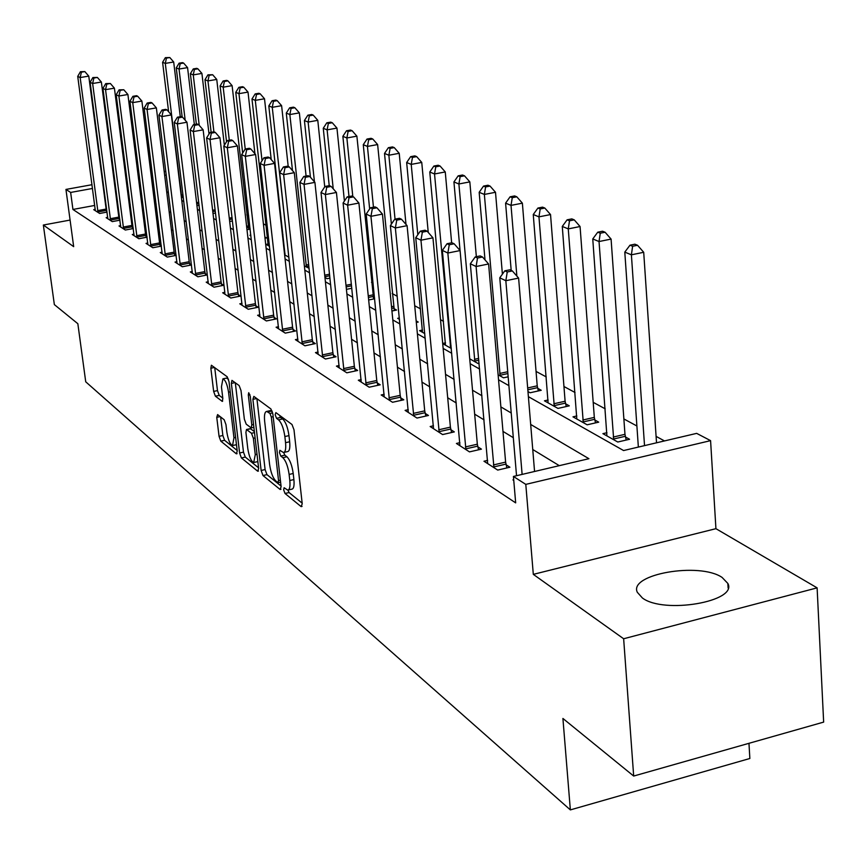 <?xml version="1.0" encoding="UTF-8"?>
<svg xmlns="http://www.w3.org/2000/svg" width="867" height="867" viewBox="0 0 867 867"><rect width="100%" height="100%" fill="white"/><g stroke="black" fill="none" stroke-linecap="round" stroke-linejoin="round"><path stroke-width="1.3" d="M283.661 489.833L285.026 493.486L301.142 506.621L302.225 503.803L293.989 429.772L291.984 424.483L275.869 412.616L275.153 414.697L276.519 418.327L278.567 419.856C281.569 422.803 283.672 428.374 284.864 436.545L285.546 442.679C286.11 448.878 285.416 452.162 283.444 452.531L279.878 450.309L279.423 452.444L280.789 456.075L282.848 457.678C285.85 460.735 287.942 466.316 289.123 474.433L289.806 480.502C290.358 486.582 289.676 489.779 287.736 490.115L284.105 487.753L283.661 489.833M287.931 490.104L289.079 492.554L302.16 503.163M279.542 415.315L280.615 417.428L282.675 418.945L278.567 419.856M283.661 452.509L284.864 455.164L286.923 456.757L282.848 457.678M642.382 597.97C663.721 614.356 738.012 601.6 727.846 583.437L722.081 577.422C699.506 561.838 628.358 574.182 637.321 592.291L642.382 597.97M217.606 414.589L216.761 417.341L219.058 436.339L220.803 441.14L236.344 453.82L237.233 451.089L229.018 381.664L227.208 376.787L211.385 365.235L210.854 368.215L213.65 391.429L215.395 396.208L222.299 401.399L222.83 398.452L221.453 386.845L222.917 378.846C225.409 379.963 227.284 384.406 228.552 392.198L233.96 437.813L232.519 445.54C230.015 444.37 228.129 439.894 226.851 432.124L225.962 424.613L224.185 419.769L217.606 414.589M94.741 205.436L72.936 209.456L70.65 192.441L65.946 189.429L92.01 184.704M633.679 776.052L623.644 638.762L817.115 587.859L823.65 722.103L633.679 776.052L562.911 718.461L570.356 809.897L85.725 381.805L77.846 323.716L54.35 304.599L43.35 225.03L73.673 246.651L65.946 189.429M817.115 587.859L715.925 528.675L533.313 574.366L623.644 638.762M533.313 574.366L525.792 484.382L513.427 476.449L588.921 458.697L530.68 424.44M72.936 209.456L515.67 502.871L513.427 476.449M261.13 470.467L262.994 475.539L280.095 489.465L281.114 486.68L272.877 414.133L270.938 408.986L253.847 396.392L252.893 399.34L261.13 470.467L265.096 469.567L266.971 474.639L281.049 486.04M257.694 471.214L241.405 457.939L239.595 452.997L231.37 383.409L231.944 380.375L239.162 385.587L241.004 390.54L244.353 419.184L246.195 424.158L251.213 427.919L251.798 424.917L248.309 394.864L248.731 392.708L250.281 396.317L258.648 468.462L257.694 471.214L258.496 471.03M70.086 220.066L43.35 225.03M559.302 465.666L532.75 449.507M513.307 437.683L502.979 431.398M484.089 419.899L474.661 414.166M456.28 402.992L447.697 397.769M429.804 386.877L421.991 382.119M404.553 371.52L397.444 367.196M380.45 356.857L373.991 352.923M357.421 342.844L351.568 339.279M335.388 329.438L330.089 326.22M314.298 316.607L309.508 313.702M294.076 304.306L289.773 301.694M274.687 292.504L270.829 290.163M256.068 281.179L252.622 279.087M238.176 270.298L235.12 268.434M220.977 259.84L218.278 258.193M204.428 249.761L202.054 248.33M188.486 240.072L186.427 238.815M173.129 230.72L171.363 229.647M158.314 221.714L156.819 220.803M144.02 213.022L142.773 212.263M130.223 204.623L129.216 204.005M117.5 201.252L116.796 201.382M513.697 479.722L512.939 479.895L513.763 480.426M487.655 460.377L483.981 461.233L497.701 470.077L509.904 467.226L506.122 464.82M459.9 442.669L456.421 443.46L469.481 451.88L481.434 449.139L477.836 446.841M433.467 425.784L430.162 426.531L442.603 434.562L454.319 431.907L450.883 429.718M408.259 409.679L405.106 410.384L416.984 418.046L428.471 415.477L425.198 413.396M384.189 394.301L381.187 394.962L392.534 402.277L403.794 399.795L400.662 397.812M361.181 379.605L358.32 380.223L369.169 387.213L380.212 384.807L377.221 382.911M339.17 365.527L336.429 366.112L346.822 372.81L357.659 370.48L354.798 368.659M318.091 352.045L315.469 352.598L325.428 359.014L336.071 356.76L333.329 355.015M297.89 339.127L295.376 339.647L304.924 345.803L315.371 343.603L312.749 341.934M278.502 326.729L276.096 327.217L285.254 333.123L295.528 330.999L293.003 329.395M259.894 314.819L257.586 315.285L266.375 320.953L276.465 318.883L274.048 317.344M242.001 303.363L239.791 303.818L248.244 309.259L258.16 307.254L255.83 305.769M224.867 294.195L224.802 292.32L222.678 292.775L230.806 298.02L240.56 296.07L238.317 294.639M208.243 281.753L206.205 282.165L214.03 287.205L223.621 285.297L221.464 283.932M192.301 271.544L190.328 271.935L197.882 276.79L207.311 274.937L205.23 273.614M191.499 264.89L189.591 263.676M191.499 264.966L182.308 266.754L175.036 262.072L176.933 261.704M176.12 255.115L174.505 254.085M176.153 255.375L167.298 257.087L160.287 252.557L162.107 252.21M161.305 245.697L159.94 244.841M161.349 246.109L152.82 247.745L146.046 243.378L147.802 243.042M147 236.615L145.884 235.911M147.065 237.168L138.839 238.728L132.293 234.513L133.995 234.198M133.182 227.837L132.304 227.273M133.269 228.53L125.325 230.026L119.007 225.951L120.643 225.637M119.83 219.351L119.18 218.928M119.939 220.175L112.266 221.605L106.153 217.671L107.736 217.368M107.053 212.09L99.64 213.466L93.723 209.651L95.251 209.37M664.501 440.935L656.091 436.383M636.887 425.99L623.872 418.945M605.209 408.834L593.201 402.342M575.038 392.513L563.951 386.509M546.275 376.939L536.044 371.412M443.503 321.321L440.501 319.695M420.495 308.869L414.719 305.748M397.249 296.286L392.177 293.545M373.103 283.216L371.499 282.349M282.945 234.426L282.339 234.09M266.115 225.312L263.384 223.838M248.634 215.85L246.835 214.886M168.35 191.889L167.028 192.127M606.954 432.72L602.901 433.652L617.781 442.018L629.561 439.266L625.454 436.99M576.837 415.965L572.979 416.843L587.154 424.808L598.707 422.153L594.795 419.986M548.117 399.99L544.443 400.814L557.969 408.411L569.294 405.843L565.577 403.784M527.97 391.548L530.127 392.762L541.236 390.28L537.681 388.308M508.16 376.798L503.532 377.817L498.113 374.782M479.104 363.306L478.096 363.533L469.73 358.83M442.701 343.646L451.306 348.48M445.486 342.844L442.69 343.44M422.5 330.034L419.585 330.652L424.776 333.567M416.312 322.459L418.219 322.058L416.16 320.909M399.351 317.972L397.66 318.33L399.492 319.359M391.938 311.015L396.587 310.05L393.835 308.533M374.555 297.836L373.157 297.067M374.652 298.768L368.67 299.993M351.829 288.256L346.421 289.361M330.002 278.112L327.119 278.697L324.952 277.473M309.107 268.315L304.36 265.909M284.614 254.811L288.917 257.228M285.037 253.381L284.474 253.489M268.206 243.985L266.082 244.396L269.529 246.326M264.999 238.208L266.516 237.916L264.868 236.994M250.823 235.141L249.924 235.315L250.91 235.867M250.108 228.812L248.471 227.902M250.14 229.105L246.987 229.712M232.464 220.955L229.668 221.486M215.471 213.044L213 213.51M199.117 205.381L196.928 205.533M181.322 196.766L183.37 197.925M570.356 809.897L749.857 758.495L748.969 743.312M528.393 396.674L623.579 450.547L696.667 433.37L710.582 440.642L525.792 484.382M715.925 528.675L710.582 440.642M114.119 180.694L114.823 180.564M125.964 178.548L126.875 178.385M138.243 176.326L139.37 176.12M150.977 174.018L152.343 173.768M164.21 171.623L165.825 171.33M115.311 184.324L114.607 184.454M92.498 188.464L70.65 192.441M511.216 412.995L500.877 406.905M481.965 395.775L472.526 390.226M454.135 379.399L445.54 374.349M427.626 363.815L419.801 359.209M402.364 348.946L395.244 344.763M378.25 334.76L371.78 330.956M355.199 321.202L349.347 317.755M333.166 308.24L327.867 305.119M312.066 295.82L307.286 293.013M291.843 283.921L287.541 281.396M272.455 272.52L268.597 270.244M253.836 261.563L250.39 259.536M235.943 251.04L232.887 249.241M218.755 240.928L216.046 239.335M202.206 231.186L199.833 229.798M186.275 221.811L184.216 220.608M170.918 212.783L169.152 211.743M156.114 204.07L154.619 203.192M141.83 195.671L140.595 194.945M128.045 187.554L127.037 186.969M152.191 183.728L153.687 184.573M166.713 191.954L168.48 192.951M181.767 200.472L183.826 201.632M197.383 209.315L199.746 210.648M213.585 218.484L216.295 220.012M230.427 228.01L233.483 229.744M247.919 237.916L251.365 239.866M266.126 248.222L269.984 250.4M285.07 258.94L289.372 261.379M304.816 270.125L309.595 272.823M325.407 281.775L330.706 284.777M346.887 293.935L352.75 297.251M369.342 306.647L375.801 310.299M392.816 319.934L399.936 323.965M417.395 333.838L425.22 338.271M443.145 348.415L451.75 353.292M470.163 363.717L479.614 369.06M498.547 379.779L508.907 385.642M166.28 175.058L164.676 175.351M152.809 177.507L151.443 177.757M288.332 489.974L291.811 489.183C293.75 488.847 294.444 485.639 293.891 479.57L289.806 480.502M286.923 456.757C289.936 459.813 292.038 465.395 293.219 473.501L293.891 479.57M284.018 452.401L287.541 451.609C289.513 451.241 290.217 447.957 289.665 441.758L285.546 442.679M282.675 418.945C285.687 421.904 287.79 427.464 288.971 435.624L289.665 441.758M256.914 398.657L265.096 469.567M277.841 482.572L278.545 480.611L271.317 417.07L269.962 413.461L266.678 411.424C264.749 411.836 264.067 415.12 264.652 421.286L269.594 464.398C270.753 472.309 272.791 477.793 275.706 480.849L277.841 482.572M270.211 410.655L272.227 411.24M258.583 467.833L245.296 457.072L241.405 457.939M235.315 382.748L243.486 452.14L245.296 457.072M247.81 448.705C249.111 456.671 251.072 461.277 253.717 462.501L255.266 454.655L253.359 438.29L251.495 433.272L246.488 429.49L245.914 432.46L247.81 448.705M254.139 462.404L257.857 461.602M250.281 428.656L254.367 431.549M232.909 445.465L236.474 444.684M228.498 379.237L226.45 378.099M214.713 367.586L217.476 390.605L219.232 395.395L222.797 398.116M220.641 416.973L222.862 435.505L224.607 440.306L237.168 450.482M656.525 442.799L643.704 252.286L631.393 254.822L624.793 252.113L638.361 447.079M644.528 445.627L631.393 254.822L632.617 246.271L637.538 245.263L634.882 244.201L629.973 245.209L632.617 246.271M624.793 252.113L629.973 245.209M637.538 245.263L643.704 252.286M534.56 471.485L518.607 278.079L505.84 280.713L522.118 474.401M507.249 271.978L512.354 270.927L509.915 269.789L504.822 270.829L507.249 271.978L505.84 280.713L499.771 277.819L516.537 475.723M518.607 278.079L512.354 270.927M504.822 270.829L499.771 277.819M626.212 440.046L624.966 434.324L611.083 239.086L599.032 241.535L592.757 238.956L606.9 435.906M613.706 439.732L599.032 241.535L600.267 233.212L605.09 232.237L602.565 231.229L597.753 232.193L600.267 233.212M592.757 238.956L597.753 232.193M605.09 232.237L611.083 239.086M595.51 422.89L594.318 417.385L580.066 226.525L568.264 228.888L562.282 226.439L576.793 418.989M583.285 422.63L568.264 228.888L569.5 220.792L574.225 219.85L571.819 218.885L567.105 219.828L569.5 220.792M562.282 226.439L567.105 219.828M574.225 219.85L580.066 226.525M566.249 406.536L565.1 401.237L550.534 214.561L538.96 216.858L533.259 214.517L548.085 402.852M554.273 406.341L538.96 216.858L540.195 208.969L544.834 208.058L542.536 207.137L537.919 208.047L540.195 208.969M533.259 214.517L537.919 208.047M544.834 208.058L550.534 214.561M493.442 464.94L505.613 462.111L488.598 263.98L476.102 266.516L493.952 467.66M477.511 258.019L482.507 257.011L480.188 255.928L475.203 256.935L477.511 258.019L476.102 266.516L470.337 263.763L487.666 463.607M505.613 462.111L506.87 467.931M488.598 263.98L482.507 257.011M475.203 256.935L470.337 263.763M465.416 446.928L477.338 444.197L460.084 250.574L447.849 253.034L465.915 449.583M449.258 244.765L454.145 243.79L451.935 242.76L447.058 243.725L449.258 244.765L447.849 253.034L442.365 250.411L459.933 445.725M477.338 444.197L478.541 449.8M460.084 250.574L454.145 243.79M447.058 243.725L442.365 250.411M438.724 429.772L450.406 427.138L432.947 237.829L420.961 240.202L439.201 432.362M422.37 232.15L427.16 231.207L425.058 230.221L420.278 231.164L422.37 232.15L420.961 240.202L415.748 237.71L433.511 428.688M450.406 427.138L451.566 432.525M432.947 237.829L427.16 231.207M420.278 231.164L415.748 237.71M538.32 390.93L537.226 385.826L522.378 203.171L511.021 205.381L505.591 203.149L511.183 270.385M516.862 276.085L511.021 205.381L512.267 197.687L516.808 196.809L514.619 195.931L510.089 196.809L512.267 197.687M505.591 203.149L510.089 196.809M516.808 196.809L522.378 203.171M413.266 413.418L424.722 410.871L407.1 225.68L395.363 227.978L413.743 415.954M396.761 220.131L401.454 219.221L399.449 218.289L394.767 219.199L396.761 220.131L395.363 227.978L390.378 225.604L408.303 412.443M424.722 410.871L425.838 416.062M407.1 225.68L401.454 219.221M394.767 219.199L390.378 225.604M502.405 274.167L495.501 192.29L484.36 194.436L479.169 192.301L485 259.862M500.151 375.92L484.36 194.436L485.607 186.936L490.061 186.08L487.98 185.235L483.526 186.091L485.607 186.936M479.169 192.301L483.526 186.091M490.061 186.08L495.501 192.29M476.351 256.697L469.827 181.886L458.892 183.977L453.929 181.94L460.052 250.541M474.867 361.712L458.892 183.977L460.139 176.651L464.506 175.817L462.512 175.015L458.155 175.849L460.139 176.651M453.929 181.94L458.155 175.849M464.506 175.817L469.827 181.886M451.642 242.814L445.259 171.948L434.53 173.974L429.783 172.024L445.475 345.207M450.656 348.111L434.53 173.974L435.776 166.822L440.068 166.009L438.16 165.25L433.879 166.052L435.776 166.822M429.783 172.024L433.879 166.052M440.068 166.009L445.259 171.948M428.244 232.443L421.752 162.432L411.218 164.394L406.666 162.53L422.5 332.289M417.818 234.708L411.218 164.394L412.464 157.404L416.68 156.624L414.849 155.887L410.644 156.667L412.464 157.404M406.666 162.53L410.644 156.667M416.68 156.624L421.752 162.432M405.994 224.423L399.221 153.307L388.871 155.226L384.514 153.426L391.375 224.152M395.038 219.145L388.871 155.226L390.117 148.387L394.257 147.618L392.502 146.924L388.373 147.683L390.117 148.387M384.514 153.426L388.373 147.683M394.257 147.618L399.221 153.307M388.969 397.801L400.196 395.341L382.455 214.106L370.946 216.327L389.435 400.283M372.344 208.676L376.939 207.787L375.032 206.899L370.437 207.777L372.344 208.676L370.946 216.327L366.188 214.062L384.233 396.934M400.196 395.341L401.269 400.348M382.455 214.106L376.939 207.787M370.437 207.777L366.188 214.062M365.744 382.878L376.766 380.494L358.916 203.051L347.634 205.197L366.199 385.306M349.022 197.73L353.541 196.874L351.709 196.029L347.201 196.874L349.022 197.73L347.634 205.197L343.094 203.03L361.236 382.098M376.766 380.494L377.806 385.338M358.916 203.051L353.541 196.874M347.201 196.874L343.094 203.03M343.538 368.605L354.354 366.297L336.429 192.474L325.353 194.566L343.982 370.978M326.74 187.272L331.172 186.448L329.427 185.636L325.006 186.459L326.74 187.272L325.353 194.566L321.018 192.496L339.225 367.911M354.354 366.297L355.351 370.978M336.429 192.474L331.172 186.448M325.006 186.459L321.018 192.496M322.264 354.95L332.885 352.696L314.916 182.373L304.046 184.4L322.708 357.269M305.422 177.28L309.768 176.467L308.099 175.687L303.764 176.489L305.422 177.28L304.046 184.4L299.895 182.417L318.156 354.332M332.885 352.696L333.849 357.226M314.916 182.373L309.768 176.467M303.764 176.489L299.895 182.417M301.889 341.847L312.315 339.669L294.303 172.685L283.639 174.657L302.312 344.123M285.015 167.699L289.275 166.908L287.671 166.171L283.422 166.952L285.015 167.699L283.639 174.657L279.662 172.761L297.945 341.305M312.315 339.669L313.247 344.058M294.303 172.685L289.275 166.908M283.422 166.952L279.662 172.761M394.312 310.527L377.622 144.561L367.445 146.425L363.262 144.702L369.645 208.936M373.46 207.202L367.445 146.425L368.681 139.728L372.756 138.991L371.065 138.319L367.012 139.056L368.681 139.728M363.262 144.702L367.012 139.056M372.756 138.991L377.622 144.561M282.339 329.287L292.58 327.173L274.557 163.408L264.088 165.326L282.761 331.508M265.443 158.52L269.637 157.751L268.098 157.035L263.915 157.794L265.443 158.52L264.088 165.326L260.273 163.505L278.567 328.81M292.58 327.173L293.48 331.422M274.557 163.408L269.637 157.751M263.915 157.794L260.273 163.505M373.623 298.974L356.879 136.162L346.876 137.972L342.866 136.325L348.989 196.538M352.804 196.538L346.876 137.972L348.111 131.426L352.11 130.711L350.496 130.061L346.507 130.776L348.111 131.426M342.866 136.325L346.507 130.776M352.11 130.711L356.879 136.162M263.568 317.224L273.636 315.165L255.613 154.51L245.328 156.374L263.98 319.403M246.683 149.709L250.791 148.972L249.317 148.279L245.209 149.026L246.683 149.709L245.328 156.374L241.665 154.619L259.948 316.813M273.636 315.165L274.503 319.294M255.613 154.51L250.791 148.972M245.209 149.026L241.665 154.619M344.416 201.057L336.949 128.099L327.119 129.866L323.261 128.273L329.222 185.668M333.221 188.8L327.119 129.866L328.355 123.45L332.278 122.746L330.728 122.128L326.805 122.821L328.355 123.45M323.261 128.273L326.805 122.821M332.278 122.746L336.949 128.099M245.534 305.639L255.429 303.634L237.417 145.959L227.317 147.769L245.935 307.774M228.66 141.256L232.703 140.53L231.283 139.869L227.252 140.595L228.66 141.256L227.317 147.769L223.794 146.09L242.066 305.282M255.429 303.634L256.274 307.633M237.417 145.959L232.703 140.53M227.252 140.595L223.794 146.09M324.735 186.86L317.788 120.34L308.132 122.063L304.415 120.535L310.429 177.226M314.439 181.821L308.132 122.063L309.356 115.777L313.215 115.094L311.719 114.498L307.861 115.181L309.356 115.777M304.415 120.535L307.861 115.181M313.215 115.094L317.788 120.34M228.184 294.487L237.916 292.547L219.947 137.745L210.009 139.511L228.585 296.59M211.342 133.128L215.319 132.423L213.954 131.795L209.987 132.499L211.342 133.128L210.009 139.511L206.628 137.896L224.802 292.32M237.916 292.547L238.739 296.427M219.947 137.745L215.319 132.423M209.987 132.499L206.628 137.896M306.084 176.066L299.364 112.883L289.849 114.552L286.283 113.089L292.493 170.604M306.43 267.069L289.849 114.552L291.074 108.408L294.878 107.736L293.436 107.161L289.643 107.822L291.074 108.408M286.283 113.089L289.643 107.822M294.878 107.736L299.364 112.883M211.505 283.769L221.074 281.873L203.138 129.844L193.363 131.567L211.895 285.828M194.696 125.314L198.597 124.631L197.286 124.024L193.384 124.707L194.696 125.314L193.363 131.567L190.111 130.017L208.308 283.52M221.074 281.873L221.865 285.655M203.138 129.844L198.597 124.631M193.384 124.707L190.111 130.017M288.202 166.41L281.612 105.687L272.26 107.324L268.813 105.915L285.059 255.061M288.841 257.185L272.26 107.324L273.473 101.298L277.212 100.648L275.825 100.095L272.086 100.735L273.473 101.298M268.813 105.915L272.086 100.735M277.212 100.648L281.612 105.687M195.433 273.441L204.84 271.599L186.958 122.247L177.356 123.927L195.823 275.468M178.667 117.804L182.504 117.132L181.246 116.546L177.41 117.208L178.667 117.804L177.356 123.927L174.224 122.431L192.366 273.235M204.84 271.599L205.62 275.272M186.958 122.247L182.504 117.132M177.41 117.208L174.224 122.431M271.219 159.571L264.511 98.773L255.299 100.366L251.983 99.001L268.228 245.599M262.04 160.742L255.299 100.366L256.513 94.449L260.187 93.809L258.854 93.278L255.18 93.918L256.513 94.449M251.983 99.001L255.18 93.918M260.187 93.809L264.511 98.773M254.931 153.73L248.016 92.097L238.956 93.658L235.759 92.335L242.662 153.047M245.231 149.016L238.956 93.658L240.159 87.849L243.779 87.231L242.489 86.711L238.869 87.329L240.159 87.849M235.759 92.335L238.869 87.329M243.779 87.231L248.016 92.097M248.807 229.365L232.107 85.649L223.187 87.177L220.099 85.909L226.536 141.722M229.289 140.226L223.187 87.177L224.38 81.476L227.945 80.869L226.699 80.371L223.133 80.978L224.38 81.476M220.099 85.909L223.133 80.978M227.945 80.869L232.107 85.649M224.358 145.201L216.75 79.428L207.961 80.924L204.98 79.699L211.136 132.293M213.9 131.806L207.961 80.924L209.142 75.331L212.653 74.735L207.95 74.844L209.142 75.331M204.98 79.699L207.95 74.844M212.653 74.735L216.75 79.428M179.946 263.492L189.212 261.693L171.373 114.921L161.934 116.568L180.325 265.475M163.234 110.553L167.017 109.903L165.792 109.34L162.021 109.99L163.234 110.553L161.934 116.568L158.91 115.127L176.998 263.33M189.212 261.693L189.96 265.269M171.373 114.921L167.017 109.903M162.021 109.99L158.91 115.127M165.012 253.901L174.126 252.145L156.363 107.876L147.065 109.47L165.391 255.852M148.365 103.574L152.083 102.945L150.901 102.393L147.195 103.032L148.365 103.574L147.065 109.47L144.16 108.082L162.172 253.782M174.126 252.145L174.863 255.624M156.363 107.876L152.083 102.945M147.195 103.032L144.16 108.082M150.598 244.635L159.571 242.923L141.885 101.071L132.738 102.631L150.966 246.553M134.017 96.844L137.68 96.226L136.542 95.695L132.889 96.324L134.017 96.844L132.738 102.631L129.931 101.287L147.867 244.559M159.571 242.923L160.287 246.315M141.885 101.071L137.68 96.226M132.889 96.324L129.931 101.287M136.683 235.694L145.526 234.025L127.904 94.503L118.898 96.031L137.051 237.58M120.177 90.352L123.775 89.745L119.093 89.843L120.177 90.352L118.898 96.031L116.189 94.741L134.06 235.651M145.526 234.025L146.22 237.33M127.904 94.503L123.775 89.745M119.093 89.843L116.189 94.741M209.023 134.049L201.913 73.424L193.254 74.887L190.372 73.695L196.365 124.187M199.226 125.357L193.254 74.887L194.425 69.393L197.893 68.807L196.733 68.341L193.276 68.927L194.425 69.393M190.372 73.695L193.276 68.927M197.893 68.807L201.913 73.424M123.244 227.056L131.947 225.42L114.411 88.163L105.546 89.659L123.602 228.91M106.814 84.077L110.358 83.492L105.763 83.59L106.814 84.077L105.546 89.659L102.935 88.401L120.708 227.046M131.947 225.42L132.629 228.65M114.411 88.163L110.358 83.492M105.763 83.59L102.935 88.401M194.338 124.545L187.565 67.615L179.035 69.046L176.25 67.897L182.157 116.969M185.17 120.199L179.035 69.046L180.206 63.649L183.62 63.085L182.493 62.63L179.09 63.193L180.206 63.649M176.25 67.897L179.09 63.193M183.62 63.085L187.565 67.615M110.25 218.712L118.822 217.108L101.374 82.04L92.639 83.492L110.608 220.532M93.896 78.019L97.386 77.445L92.877 77.542L93.896 78.019L92.639 83.492L90.114 82.289L107.801 218.733M118.822 217.108L119.483 220.261M101.374 82.04L97.386 77.445M92.877 77.542L90.114 82.289M180.282 116.709L173.693 62.001L165.294 63.399L162.595 62.294L168.621 111.756M181.636 196.939L165.294 63.399L166.453 58.1L169.813 57.536L165.369 57.656L166.453 58.1M162.595 62.294L165.369 57.656M169.813 57.536L173.693 62.001M97.678 210.638L106.132 209.066L88.77 76.112L80.165 77.542L98.025 212.426M81.411 72.167L84.847 71.593L80.436 71.701L81.411 72.167L80.165 77.542L77.727 76.372L95.327 210.681M106.132 209.066L106.771 212.144M88.77 76.112L84.847 71.593M80.436 71.701L77.727 76.372M289.079 492.554L285.026 493.486M280.615 417.428L276.519 418.327M284.864 455.164L280.789 456.075M293.219 473.501L289.123 474.433M288.971 435.624L284.864 436.545M302.063 506.404L301.142 506.621M256.719 398.517L252.893 399.34M280.951 489.27L280.095 489.465M266.971 474.639L262.994 475.539M280.377 480.199L278.545 480.611M273.159 416.659L271.317 417.07M272.671 412.876L269.962 413.461M271.902 411.001L267.838 411.89M243.486 452.14L239.595 452.997M235.12 382.607L231.37 383.409M253.554 424.527L251.798 424.917M249.891 394.518L248.309 394.864M257 454.265L255.266 454.655M255.104 437.9L253.359 438.29M254.486 432.611L251.495 433.272M250.78 428.764L246.835 429.631M235.618 437.445L233.96 437.813M230.221 391.841L228.552 392.198M222.667 401.128L221.974 401.269M219.232 395.395L215.395 396.208M217.476 390.605L213.65 391.429M214.528 367.445L210.854 368.215M237.092 453.647L236.344 453.82M224.607 440.306L220.803 441.14M222.862 435.505L219.058 436.339M220.164 416.604L216.761 417.341M625.28 436.296L613.533 439.027M624.966 434.324L613.218 437.066M594.632 419.303L583.112 421.947M594.318 417.385L582.797 420.029M565.414 403.112L554.111 405.669M565.1 401.237L553.807 403.784M493.778 466.934L505.949 464.105M465.742 448.878L477.663 446.147M439.038 431.679L450.721 429.046M537.518 387.657L527.819 389.814M537.226 385.826L527.667 387.95M413.581 415.282L425.036 412.725M507.878 373.547L499.999 375.281M507.726 371.726L499.706 373.482M478.833 360.195L474.715 361.084M478.671 358.407L474.422 359.328M451.208 347.353L450.515 347.504M451.046 345.608L450.222 345.781M389.272 399.622L400.511 397.162M366.047 384.666L377.069 382.271M343.831 370.361L354.646 368.042M322.557 356.651L333.177 354.408M302.171 343.527L312.608 341.338M393.694 307.958L391.689 308.37M393.423 306.333L391.526 306.734M282.62 330.923L292.862 328.81M373.027 296.503L368.41 297.446M372.756 294.91L368.247 295.831M263.85 318.839L273.907 316.78M351.579 285.807L346.161 286.901M351.417 284.224L345.998 285.319M245.805 307.211L255.7 305.217M329.753 275.749L324.865 276.725M329.59 274.2L324.702 275.175M228.465 296.048L238.187 294.097M308.869 266.028L306.311 266.537M308.706 264.511L306.051 265.031M211.765 285.286L221.334 283.39M195.693 274.937L205.111 273.083M248.352 227.414L246.759 227.718M248.103 226.016L246.596 226.298M232.237 219.015L229.441 219.546M232.074 217.628L229.278 218.159M180.206 264.955L189.472 263.156M165.272 255.342L174.386 253.576M150.858 246.055L159.831 244.342M136.932 237.092L145.775 235.412M215.254 211.169L212.783 211.635M215.092 209.803L212.621 210.269M123.493 228.433L132.196 226.796M198.901 203.561L196.744 203.962M198.738 202.217L196.581 202.618M110.488 220.055L119.072 218.462M183.165 196.18L181.528 196.484M183.002 194.858L181.301 195.173M97.917 211.96L106.37 210.399M727.846 583.437L728.117 587.999M280.594 482.128L278.242 482.67M270.742 410.546L266.678 411.424M253.879 427.333L251.365 427.886M250.433 428.623L246.488 429.49M226.807 378.023L222.917 378.846"/></g></svg>
